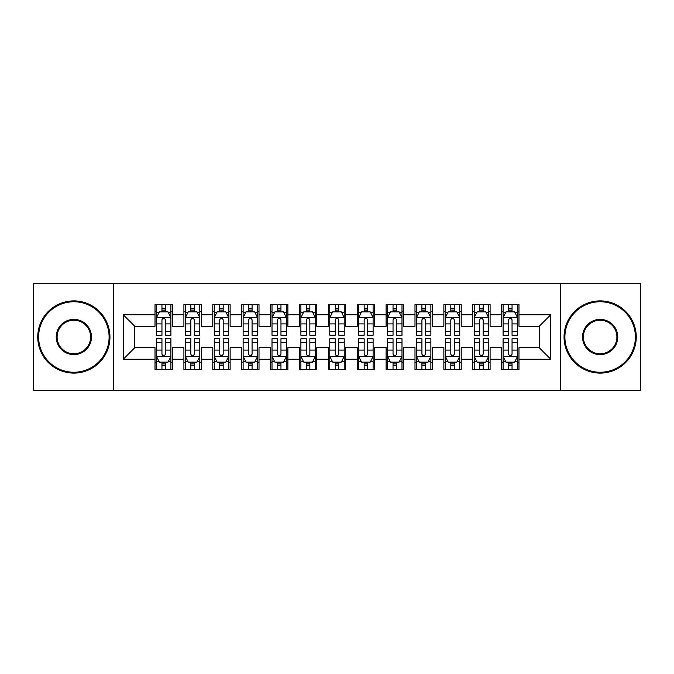 <?xml version="1.0" encoding="UTF-8"?>
<svg xmlns="http://www.w3.org/2000/svg" width="674" height="674" viewBox="0 0 674 674"><rect width="100%" height="100%" fill="white"/><g stroke="black" fill="none" stroke-linecap="round" stroke-linejoin="round"><path stroke-width="1.01" d="M560.288 390.44L640.3 390.44L640.3 283.56L560.288 283.56L560.288 390.44L113.712 390.44L113.712 283.56L33.7 283.56L33.7 390.44L113.712 390.44M560.288 283.56L113.712 283.56M123.249 359.242L123.249 314.758L155.02 314.758L155.02 326.309L134.8 326.309L134.8 347.691L123.249 359.242L155.02 359.242L155.02 369.495L172.35 369.495L172.35 359.242L183.909 359.242L183.909 369.495L201.24 369.495L201.24 359.242L212.79 359.242L212.79 369.495L230.12 369.495L230.12 359.242L241.68 359.242L241.68 369.495L259.01 369.495L259.01 359.242L270.56 359.242L270.56 369.495L287.891 369.495L287.891 359.242L299.45 359.242L299.45 369.495L316.78 369.495L316.78 359.242L328.331 359.242L328.331 369.495L345.669 369.495L345.669 359.242L357.22 359.242L357.22 369.495L374.55 369.495L374.55 359.242L386.109 359.242L386.109 369.495L403.44 369.495L403.44 359.242L414.99 359.242L414.99 369.495L432.32 369.495L432.32 359.242L443.88 359.242L443.88 369.495L461.21 369.495L461.21 359.242L472.76 359.242L472.76 369.495L490.091 369.495L490.091 359.242L501.65 359.242L501.65 369.495L518.98 369.495L518.98 347.691L539.2 347.691L539.2 326.309L518.98 326.309L518.98 314.758L550.751 314.758L550.751 359.242L518.98 359.242M518.98 314.758L518.98 304.505L501.65 304.505L501.65 314.758L490.091 314.758L490.091 304.505L472.76 304.505L472.76 314.758L461.21 314.758L461.21 304.505L443.88 304.505L443.88 314.758L432.32 314.758L432.32 304.505L414.99 304.505L414.99 314.758L403.44 314.758L403.44 304.505L386.109 304.505L386.109 314.758L374.55 314.758L374.55 304.505L357.22 304.505L357.22 314.758L345.669 314.758L345.669 304.505L328.331 304.505L328.331 314.758L316.78 314.758L316.78 304.505L299.45 304.505L299.45 314.758L287.891 314.758L287.891 304.505L270.56 304.505L270.56 314.758L259.01 314.758L259.01 304.505L241.68 304.505L241.68 314.758L230.12 314.758L230.12 304.505L212.79 304.505L212.79 314.758L201.24 314.758L201.24 304.505L183.909 304.505L183.909 314.758L172.35 314.758L172.35 304.505L155.02 304.505L155.02 314.758M490.091 359.242L490.091 347.691L501.65 347.691L501.65 359.242M550.751 314.758L539.2 326.309M461.21 359.242L461.21 347.691L472.76 347.691L472.76 359.242M501.65 314.758L501.65 326.309L490.091 326.309L490.091 314.758M432.32 359.242L432.32 347.691L443.88 347.691L443.88 359.242M472.76 314.758L472.76 326.309L461.21 326.309L461.21 314.758M403.44 359.242L403.44 347.691L414.99 347.691L414.99 359.242M443.88 314.758L443.88 326.309L432.32 326.309L432.32 314.758M374.55 359.242L374.55 347.691L386.109 347.691L386.109 359.242M414.99 314.758L414.99 326.309L403.44 326.309L403.44 314.758M345.669 359.242L345.669 347.691L357.22 347.691L357.22 359.242M386.109 314.758L386.109 326.309L374.55 326.309L374.55 314.758M316.78 359.242L316.78 347.691L328.331 347.691L328.331 359.242M357.22 314.758L357.22 326.309L345.669 326.309L345.669 314.758M287.891 359.242L287.891 347.691L299.45 347.691L299.45 359.242M328.331 314.758L328.331 326.309L316.78 326.309L316.78 314.758M259.01 359.242L259.01 347.691L270.56 347.691L270.56 359.242M299.45 314.758L299.45 326.309L287.891 326.309L287.891 314.758M230.12 359.242L230.12 347.691L241.68 347.691L241.68 359.242M270.56 314.758L270.56 326.309L259.01 326.309L259.01 314.758M201.24 359.242L201.24 347.691L212.79 347.691L212.79 359.242M241.68 314.758L241.68 326.309L230.12 326.309L230.12 314.758M172.35 359.242L172.35 347.691L183.909 347.691L183.909 359.242M212.79 314.758L212.79 326.309L201.24 326.309L201.24 314.758M134.8 347.691L155.02 347.691L155.02 359.242M183.909 314.758L183.909 326.309L172.35 326.309L172.35 314.758M501.65 311.725L503.09 311.725M517.539 311.725L518.98 311.725M472.76 311.725L474.21 311.725M488.65 311.725L490.091 311.725M443.88 311.725L445.32 311.725M459.761 311.725L461.21 311.725M414.99 311.725L416.439 311.725M430.88 311.725L432.32 311.725M386.109 311.725L387.55 311.725M401.99 311.725L403.44 311.725M357.22 311.725L358.661 311.725M373.11 311.725L374.55 311.725M328.331 311.725L329.78 311.725M344.22 311.725L345.669 311.725M299.45 311.725L300.89 311.725M315.339 311.725L316.78 311.725M270.56 311.725L272.01 311.725M286.45 311.725L287.891 311.725M241.68 311.725L243.12 311.725M257.561 311.725L259.01 311.725M212.79 311.725L214.239 311.725M228.68 311.725L230.12 311.725M183.909 311.725L185.35 311.725M199.79 311.725L201.24 311.725M155.02 311.725L156.461 311.725M170.91 311.725L172.35 311.725M155.02 362.275L156.461 362.275M170.91 362.275L172.35 362.275M183.909 362.275L185.35 362.275M199.79 362.275L201.24 362.275M212.79 362.275L214.239 362.275M228.68 362.275L230.12 362.275M241.68 362.275L243.12 362.275M257.561 362.275L259.01 362.275M270.56 362.275L272.01 362.275M286.45 362.275L287.891 362.275M299.45 362.275L300.89 362.275M315.339 362.275L316.78 362.275M328.331 362.275L329.78 362.275M344.22 362.275L345.669 362.275M357.22 362.275L358.661 362.275M373.11 362.275L374.55 362.275M386.109 362.275L387.55 362.275M401.99 362.275L403.44 362.275M414.99 362.275L416.439 362.275M430.88 362.275L432.32 362.275M443.88 362.275L445.32 362.275M459.761 362.275L461.21 362.275M472.76 362.275L474.21 362.275M488.65 362.275L490.091 362.275M501.65 362.275L503.09 362.275M517.539 362.275L518.98 362.275M123.249 314.758L134.8 326.309M539.2 347.691L550.751 359.242M165.416 308.262L161.954 308.262M170.91 331.642L165.416 331.642L165.416 335.264L170.91 335.264L170.91 317.648L168.02 311.868L159.35 311.868L156.461 317.648L156.461 335.264L161.954 335.264L161.954 331.642L156.461 331.642M156.461 317.648L156.461 304.505M170.91 317.648L170.91 304.505M161.954 311.868L161.954 304.505M165.416 304.505L165.416 311.868M165.416 331.642L165.416 319.813C164.262 317.589 163.108 317.589 161.954 319.813L161.954 331.642M165.416 311.725L161.954 311.725M161.954 365.738L165.416 365.738M156.461 342.358L161.954 342.358L161.954 338.736L156.461 338.736L156.461 356.352L159.35 362.132L168.02 362.132L170.91 356.352L170.91 338.736L165.416 338.736L165.416 342.358L170.91 342.358M170.91 356.352L170.91 369.495M156.461 356.352L156.461 369.495M165.416 362.132L165.416 369.495M161.954 369.495L161.954 362.132M161.954 342.358L161.954 354.187C163.108 356.411 164.262 356.411 165.416 354.187L165.416 342.358M161.954 362.275L165.416 362.275M194.306 308.262L190.835 308.262M199.79 331.642L194.306 331.642L194.306 335.264L199.79 335.264L199.79 317.648L196.901 311.868L188.24 311.868L185.35 317.648L185.35 335.264L190.835 335.264L190.835 331.642L185.35 331.642M185.35 317.648L185.35 304.505M199.79 317.648L199.79 304.505M190.835 311.868L190.835 304.505M194.306 304.505L194.306 311.868M194.306 331.642L194.306 319.813C193.152 317.589 191.997 317.589 190.835 319.813L190.835 331.642M194.306 311.725L190.835 311.725M223.187 308.262L219.724 308.262M228.68 331.642L223.187 331.642L223.187 335.264L228.68 335.264L228.68 317.648L225.79 311.868L217.121 311.868L214.239 317.648L214.239 335.264L219.724 335.264L219.724 331.642L214.239 331.642M214.239 317.648L214.239 304.505M228.68 317.648L228.68 304.505M219.724 311.868L219.724 304.505M223.187 304.505L223.187 311.868M223.187 331.642L223.187 319.813C222.032 317.589 220.878 317.589 219.724 319.813L219.724 331.642M223.187 311.725L219.724 311.725M190.835 365.738L194.306 365.738M185.35 342.358L190.835 342.358L190.835 338.736L185.35 338.736L185.35 356.352L188.24 362.132L196.901 362.132L199.79 356.352L199.79 338.736L194.306 338.736L194.306 342.358L199.79 342.358M199.79 356.352L199.79 369.495M185.35 356.352L185.35 369.495M194.306 362.132L194.306 369.495M190.835 369.495L190.835 362.132M190.835 342.358L190.835 354.187C191.989 356.411 193.152 356.411 194.306 354.187L194.306 342.358M190.835 362.275L194.306 362.275M219.724 365.738L223.187 365.738M214.239 342.358L219.724 342.358L219.724 338.736L214.239 338.736L214.239 356.352L217.121 362.132L225.79 362.132L228.68 356.352L228.68 338.736L223.187 338.736L223.187 342.358L228.68 342.358M228.68 356.352L228.68 369.495M214.239 356.352L214.239 369.495M223.187 362.132L223.187 369.495M219.724 369.495L219.724 362.132M219.724 342.358L219.724 354.187C220.878 356.411 222.032 356.411 223.187 354.187L223.187 342.358M219.724 362.275L223.187 362.275M73.854 372.242A35.242 35.242 0 0 0 109.095 337A35.242 35.242 0 0 0 73.854 301.758A35.242 35.242 0 0 0 38.612 337A35.242 35.242 0 0 0 73.854 372.242M73.854 300.89A36.11 36.11 0 0 1 109.955 337A36.11 36.11 0 0 1 73.854 373.11A36.11 36.11 0 0 1 37.744 337A36.11 36.11 0 0 1 73.854 300.89M73.854 354.617A17.617 17.617 0 0 1 56.228 337A17.617 17.617 0 0 1 73.854 319.383A17.617 17.617 0 0 1 91.47 337A17.617 17.617 0 0 1 73.854 354.617M73.854 320.243A16.757 16.757 0 0 0 57.096 337A16.757 16.757 0 0 0 73.854 353.757A16.757 16.757 0 0 0 90.602 337A16.757 16.757 0 0 0 73.854 320.243M600.146 372.242A35.242 35.242 0 0 0 635.388 337A35.242 35.242 0 0 0 600.146 301.758A35.242 35.242 0 0 0 564.905 337A35.242 35.242 0 0 0 600.146 372.242M600.146 300.89A36.11 36.11 0 0 1 636.256 337A36.11 36.11 0 0 1 600.146 373.11A36.11 36.11 0 0 1 564.045 337A36.11 36.11 0 0 1 600.146 300.89M600.146 354.617A17.617 17.617 0 0 1 582.53 337A17.617 17.617 0 0 1 600.146 319.383A17.617 17.617 0 0 1 617.772 337A17.617 17.617 0 0 1 600.146 354.617M600.146 320.243A16.757 16.757 0 0 0 583.398 337A16.757 16.757 0 0 0 600.146 353.757A16.757 16.757 0 0 0 616.904 337A16.757 16.757 0 0 0 600.146 320.243M252.076 308.262L248.613 308.262M257.561 331.642L252.076 331.642L252.076 335.264L257.561 335.264L257.561 317.648L254.679 311.868L246.01 311.868L243.12 317.648L243.12 335.264L248.613 335.264L248.613 331.642L243.12 331.642M243.12 317.648L243.12 304.505M257.561 317.648L257.561 304.505M248.613 311.868L248.613 304.505M252.076 304.505L252.076 311.868M252.076 331.642L252.076 319.813C250.922 317.589 249.768 317.589 248.613 319.813L248.613 331.642M252.076 311.725L248.613 311.725M280.965 308.262L277.494 308.262M286.45 331.642L280.965 331.642L280.965 335.264L286.45 335.264L286.45 317.648L283.56 311.868L274.899 311.868L272.01 317.648L272.01 335.264L277.494 335.264L277.494 331.642L272.01 331.642M272.01 317.648L272.01 304.505M286.45 317.648L286.45 304.505M277.494 311.868L277.494 304.505M280.965 304.505L280.965 311.868M280.965 331.642L280.965 319.813C279.811 317.589 278.648 317.589 277.494 319.813L277.494 331.642M280.965 311.725L277.494 311.725M248.613 365.738L252.076 365.738M243.12 342.358L248.613 342.358L248.613 338.736L243.12 338.736L243.12 356.352L246.01 362.132L254.679 362.132L257.561 356.352L257.561 338.736L252.076 338.736L252.076 342.358L257.561 342.358M257.561 356.352L257.561 369.495M243.12 356.352L243.12 369.495M252.076 362.132L252.076 369.495M248.613 369.495L248.613 362.132M248.613 342.358L248.613 354.187C249.768 356.411 250.922 356.411 252.076 354.187L252.076 342.358M248.613 362.275L252.076 362.275M277.494 365.738L280.965 365.738M272.01 342.358L277.494 342.358L277.494 338.736L272.01 338.736L272.01 356.352L274.899 362.132L283.56 362.132L286.45 356.352L286.45 338.736L280.965 338.736L280.965 342.358L286.45 342.358M286.45 356.352L286.45 369.495M272.01 356.352L272.01 369.495M280.965 362.132L280.965 369.495M277.494 369.495L277.494 362.132M277.494 342.358L277.494 354.187C278.648 356.411 279.803 356.411 280.965 354.187L280.965 342.358M277.494 362.275L280.965 362.275M309.846 308.262L306.384 308.262M315.339 331.642L309.846 331.642L309.846 335.264L315.339 335.264L315.339 317.648L312.45 311.868L303.78 311.868L300.89 317.648L300.89 335.264L306.384 335.264L306.384 331.642L300.89 331.642M300.89 317.648L300.89 304.505M315.339 317.648L315.339 304.505M306.384 311.868L306.384 304.505M309.846 304.505L309.846 311.868M309.846 331.642L309.846 319.813C308.692 317.589 307.538 317.589 306.384 319.813L306.384 331.642M309.846 311.725L306.384 311.725M306.384 365.738L309.846 365.738M300.89 342.358L306.384 342.358L306.384 338.736L300.89 338.736L300.89 356.352L303.78 362.132L312.45 362.132L315.339 356.352L315.339 338.736L309.846 338.736L309.846 342.358L315.339 342.358M315.339 356.352L315.339 369.495M300.89 356.352L300.89 369.495M309.846 362.132L309.846 369.495M306.384 369.495L306.384 362.132M306.384 342.358L306.384 354.187C307.538 356.411 308.692 356.411 309.846 354.187L309.846 342.358M306.384 362.275L309.846 362.275M338.736 308.262L335.264 308.262M344.22 331.642L338.736 331.642L338.736 335.264L344.22 335.264L344.22 317.648L341.33 311.868L332.67 311.868L329.78 317.648L329.78 335.264L335.264 335.264L335.264 331.642L329.78 331.642M329.78 317.648L329.78 304.505M344.22 317.648L344.22 304.505M335.264 311.868L335.264 304.505M338.736 304.505L338.736 311.868M338.736 331.642L338.736 319.813C337.581 317.589 336.427 317.589 335.264 319.813L335.264 331.642M338.736 311.725L335.264 311.725M335.264 365.738L338.736 365.738M329.78 342.358L335.264 342.358L335.264 338.736L329.78 338.736L329.78 356.352L332.67 362.132L341.33 362.132L344.22 356.352L344.22 338.736L338.736 338.736L338.736 342.358L344.22 342.358M344.22 356.352L344.22 369.495M329.78 356.352L329.78 369.495M338.736 362.132L338.736 369.495M335.264 369.495L335.264 362.132M335.264 342.358L335.264 354.187C336.419 356.411 337.573 356.411 338.736 354.187L338.736 342.358M335.264 362.275L338.736 362.275M367.616 308.262L364.154 308.262M373.11 331.642L367.616 331.642L367.616 335.264L373.11 335.264L373.11 317.648L370.22 311.868L361.55 311.868L358.661 317.648L358.661 335.264L364.154 335.264L364.154 331.642L358.661 331.642M358.661 317.648L358.661 304.505M373.11 317.648L373.11 304.505M364.154 311.868L364.154 304.505M367.616 304.505L367.616 311.868M367.616 331.642L367.616 319.813C366.462 317.589 365.308 317.589 364.154 319.813L364.154 331.642M367.616 311.725L364.154 311.725M364.154 365.738L367.616 365.738M358.661 342.358L364.154 342.358L364.154 338.736L358.661 338.736L358.661 356.352L361.55 362.132L370.22 362.132L373.11 356.352L373.11 338.736L367.616 338.736L367.616 342.358L373.11 342.358M373.11 356.352L373.11 369.495M358.661 356.352L358.661 369.495M367.616 362.132L367.616 369.495M364.154 369.495L364.154 362.132M364.154 342.358L364.154 354.187C365.308 356.411 366.462 356.411 367.616 354.187L367.616 342.358M364.154 362.275L367.616 362.275M396.506 308.262L393.035 308.262M401.99 331.642L396.506 331.642L396.506 335.264L401.99 335.264L401.99 317.648L399.101 311.868L390.44 311.868L387.55 317.648L387.55 335.264L393.035 335.264L393.035 331.642L387.55 331.642M387.55 317.648L387.55 304.505M401.99 317.648L401.99 304.505M393.035 311.868L393.035 304.505M396.506 304.505L396.506 311.868M396.506 331.642L396.506 319.813C395.352 317.589 394.197 317.589 393.035 319.813L393.035 331.642M396.506 311.725L393.035 311.725M393.035 365.738L396.506 365.738M387.55 342.358L393.035 342.358L393.035 338.736L387.55 338.736L387.55 356.352L390.44 362.132L399.101 362.132L401.99 356.352L401.99 338.736L396.506 338.736L396.506 342.358L401.99 342.358M401.99 356.352L401.99 369.495M387.55 356.352L387.55 369.495M396.506 362.132L396.506 369.495M393.035 369.495L393.035 362.132M393.035 342.358L393.035 354.187C394.189 356.411 395.352 356.411 396.506 354.187L396.506 342.358M393.035 362.275L396.506 362.275M425.387 308.262L421.924 308.262M430.88 331.642L425.387 331.642L425.387 335.264L430.88 335.264L430.88 317.648L427.99 311.868L419.321 311.868L416.439 317.648L416.439 335.264L421.924 335.264L421.924 331.642L416.439 331.642M416.439 317.648L416.439 304.505M430.88 317.648L430.88 304.505M421.924 311.868L421.924 304.505M425.387 304.505L425.387 311.868M425.387 331.642L425.387 319.813C424.232 317.589 423.078 317.589 421.924 319.813L421.924 331.642M425.387 311.725L421.924 311.725M421.924 365.738L425.387 365.738M416.439 342.358L421.924 342.358L421.924 338.736L416.439 338.736L416.439 356.352L419.321 362.132L427.99 362.132L430.88 356.352L430.88 338.736L425.387 338.736L425.387 342.358L430.88 342.358M430.88 356.352L430.88 369.495M416.439 356.352L416.439 369.495M425.387 362.132L425.387 369.495M421.924 369.495L421.924 362.132M421.924 342.358L421.924 354.187C423.078 356.411 424.232 356.411 425.387 354.187L425.387 342.358M421.924 362.275L425.387 362.275M454.276 308.262L450.813 308.262M459.761 331.642L454.276 331.642L454.276 335.264L459.761 335.264L459.761 317.648L456.879 311.868L448.21 311.868L445.32 317.648L445.32 335.264L450.813 335.264L450.813 331.642L445.32 331.642M445.32 317.648L445.32 304.505M459.761 317.648L459.761 304.505M450.813 311.868L450.813 304.505M454.276 304.505L454.276 311.868M454.276 331.642L454.276 319.813C453.122 317.589 451.968 317.589 450.813 319.813L450.813 331.642M454.276 311.725L450.813 311.725M450.813 365.738L454.276 365.738M445.32 342.358L450.813 342.358L450.813 338.736L445.32 338.736L445.32 356.352L448.21 362.132L456.879 362.132L459.761 356.352L459.761 338.736L454.276 338.736L454.276 342.358L459.761 342.358M459.761 356.352L459.761 369.495M445.32 356.352L445.32 369.495M454.276 362.132L454.276 369.495M450.813 369.495L450.813 362.132M450.813 342.358L450.813 354.187C451.968 356.411 453.122 356.411 454.276 354.187L454.276 342.358M450.813 362.275L454.276 362.275M483.165 308.262L479.694 308.262M488.65 331.642L483.165 331.642L483.165 335.264L488.65 335.264L488.65 317.648L485.76 311.868L477.099 311.868L474.21 317.648L474.21 335.264L479.694 335.264L479.694 331.642L474.21 331.642M474.21 317.648L474.21 304.505M488.65 317.648L488.65 304.505M479.694 311.868L479.694 304.505M483.165 304.505L483.165 311.868M483.165 331.642L483.165 319.813C482.011 317.589 480.848 317.589 479.694 319.813L479.694 331.642M483.165 311.725L479.694 311.725M479.694 365.738L483.165 365.738M474.21 342.358L479.694 342.358L479.694 338.736L474.21 338.736L474.21 356.352L477.099 362.132L485.76 362.132L488.65 356.352L488.65 338.736L483.165 338.736L483.165 342.358L488.65 342.358M488.65 356.352L488.65 369.495M474.21 356.352L474.21 369.495M483.165 362.132L483.165 369.495M479.694 369.495L479.694 362.132M479.694 342.358L479.694 354.187C480.848 356.411 482.003 356.411 483.165 354.187L483.165 342.358M479.694 362.275L483.165 362.275M512.046 308.262L508.584 308.262M517.539 331.642L512.046 331.642L512.046 335.264L517.539 335.264L517.539 317.648L514.65 311.868L505.98 311.868L503.09 317.648L503.09 335.264L508.584 335.264L508.584 331.642L503.09 331.642M503.09 317.648L503.09 304.505M517.539 317.648L517.539 304.505M508.584 311.868L508.584 304.505M512.046 304.505L512.046 311.868M512.046 331.642L512.046 319.813C510.892 317.589 509.738 317.589 508.584 319.813L508.584 331.642M512.046 311.725L508.584 311.725M508.584 365.738L512.046 365.738M503.09 342.358L508.584 342.358L508.584 338.736L503.09 338.736L503.09 356.352L505.98 362.132L514.65 362.132L517.539 356.352L517.539 338.736L512.046 338.736L512.046 342.358L517.539 342.358M517.539 356.352L517.539 369.495M503.09 356.352L503.09 369.495M512.046 362.132L512.046 369.495M508.584 369.495L508.584 362.132M508.584 342.358L508.584 354.187C509.738 356.411 510.892 356.411 512.046 354.187L512.046 342.358M508.584 362.275L512.046 362.275M170.834 317.505L156.537 317.505M156.461 312.214L159.182 312.214M168.188 312.214L170.91 312.214M161.954 323.899L156.461 323.899M170.91 323.899L165.416 323.899M165.416 310.099L161.954 310.099M156.537 356.495L170.834 356.495M170.91 361.786L168.188 361.786M159.182 361.786L156.461 361.786M165.416 350.101L170.91 350.101M156.461 350.101L161.954 350.101M161.954 363.901L165.416 363.901M199.723 317.505L185.426 317.505M185.35 312.214L188.063 312.214M197.078 312.214L199.79 312.214M190.835 323.899L185.35 323.899M199.79 323.899L194.306 323.899M194.306 310.099L190.835 310.099M228.604 317.505L214.307 317.505M214.239 312.214L216.952 312.214M225.967 312.214L228.68 312.214M219.724 323.899L214.239 323.899M228.68 323.899L223.187 323.899M223.187 310.099L219.724 310.099M185.426 356.495L199.723 356.495M199.79 361.786L197.078 361.786M188.063 361.786L185.35 361.786M194.306 350.101L199.79 350.101M185.35 350.101L190.835 350.101M190.835 363.901L194.306 363.901M214.307 356.495L228.604 356.495M228.68 361.786L225.967 361.786M216.952 361.786L214.239 361.786M223.187 350.101L228.68 350.101M214.239 350.101L219.724 350.101M219.724 363.901L223.187 363.901M257.493 317.505L243.196 317.505M243.12 312.214L245.833 312.214M254.848 312.214L257.561 312.214M248.613 323.899L243.12 323.899M257.561 323.899L252.076 323.899M252.076 310.099L248.613 310.099M286.374 317.505L272.077 317.505M272.01 312.214L274.722 312.214M283.737 312.214L286.45 312.214M277.494 323.899L272.01 323.899M286.45 323.899L280.965 323.899M280.965 310.099L277.494 310.099M243.196 356.495L257.493 356.495M257.561 361.786L254.848 361.786M245.833 361.786L243.12 361.786M252.076 350.101L257.561 350.101M243.12 350.101L248.613 350.101M248.613 363.901L252.076 363.901M272.077 356.495L286.374 356.495M286.45 361.786L283.737 361.786M274.722 361.786L272.01 361.786M280.965 350.101L286.45 350.101M272.01 350.101L277.494 350.101M277.494 363.901L280.965 363.901M315.264 317.505L300.966 317.505M300.89 312.214L303.612 312.214M312.618 312.214L315.339 312.214M306.384 323.899L300.89 323.899M315.339 323.899L309.846 323.899M309.846 310.099L306.384 310.099M300.966 356.495L315.264 356.495M315.339 361.786L312.618 361.786M303.612 361.786L300.89 361.786M309.846 350.101L315.339 350.101M300.89 350.101L306.384 350.101M306.384 363.901L309.846 363.901M344.153 317.505L329.847 317.505M329.78 312.214L332.493 312.214M341.507 312.214L344.22 312.214M335.264 323.899L329.78 323.899M344.22 323.899L338.736 323.899M338.736 310.099L335.264 310.099M329.847 356.495L344.153 356.495M344.22 361.786L341.507 361.786M332.493 361.786L329.78 361.786M338.736 350.101L344.22 350.101M329.78 350.101L335.264 350.101M335.264 363.901L338.736 363.901M373.034 317.505L358.737 317.505M358.661 312.214L361.382 312.214M370.388 312.214L373.11 312.214M364.154 323.899L358.661 323.899M373.11 323.899L367.616 323.899M367.616 310.099L364.154 310.099M358.737 356.495L373.034 356.495M373.11 361.786L370.388 361.786M361.382 361.786L358.661 361.786M367.616 350.101L373.11 350.101M358.661 350.101L364.154 350.101M364.154 363.901L367.616 363.901M401.923 317.505L387.626 317.505M387.55 312.214L390.263 312.214M399.278 312.214L401.99 312.214M393.035 323.899L387.55 323.899M401.99 323.899L396.506 323.899M396.506 310.099L393.035 310.099M387.626 356.495L401.923 356.495M401.99 361.786L399.278 361.786M390.263 361.786L387.55 361.786M396.506 350.101L401.99 350.101M387.55 350.101L393.035 350.101M393.035 363.901L396.506 363.901M430.804 317.505L416.507 317.505M416.439 312.214L419.152 312.214M428.167 312.214L430.88 312.214M421.924 323.899L416.439 323.899M430.88 323.899L425.387 323.899M425.387 310.099L421.924 310.099M416.507 356.495L430.804 356.495M430.88 361.786L428.167 361.786M419.152 361.786L416.439 361.786M425.387 350.101L430.88 350.101M416.439 350.101L421.924 350.101M421.924 363.901L425.387 363.901M459.693 317.505L445.396 317.505M445.32 312.214L448.033 312.214M457.048 312.214L459.761 312.214M450.813 323.899L445.32 323.899M459.761 323.899L454.276 323.899M454.276 310.099L450.813 310.099M445.396 356.495L459.693 356.495M459.761 361.786L457.048 361.786M448.033 361.786L445.32 361.786M454.276 350.101L459.761 350.101M445.32 350.101L450.813 350.101M450.813 363.901L454.276 363.901M488.574 317.505L474.277 317.505M474.21 312.214L476.922 312.214M485.937 312.214L488.65 312.214M479.694 323.899L474.21 323.899M488.65 323.899L483.165 323.899M483.165 310.099L479.694 310.099M474.277 356.495L488.574 356.495M488.65 361.786L485.937 361.786M476.922 361.786L474.21 361.786M483.165 350.101L488.65 350.101M474.21 350.101L479.694 350.101M479.694 363.901L483.165 363.901M517.464 317.505L503.166 317.505M503.09 312.214L505.812 312.214M514.818 312.214L517.539 312.214M508.584 323.899L503.09 323.899M517.539 323.899L512.046 323.899M512.046 310.099L508.584 310.099M503.166 356.495L517.464 356.495M517.539 361.786L514.818 361.786M505.812 361.786L503.09 361.786M512.046 350.101L517.539 350.101M503.09 350.101L508.584 350.101M508.584 363.901L512.046 363.901"/></g></svg>
